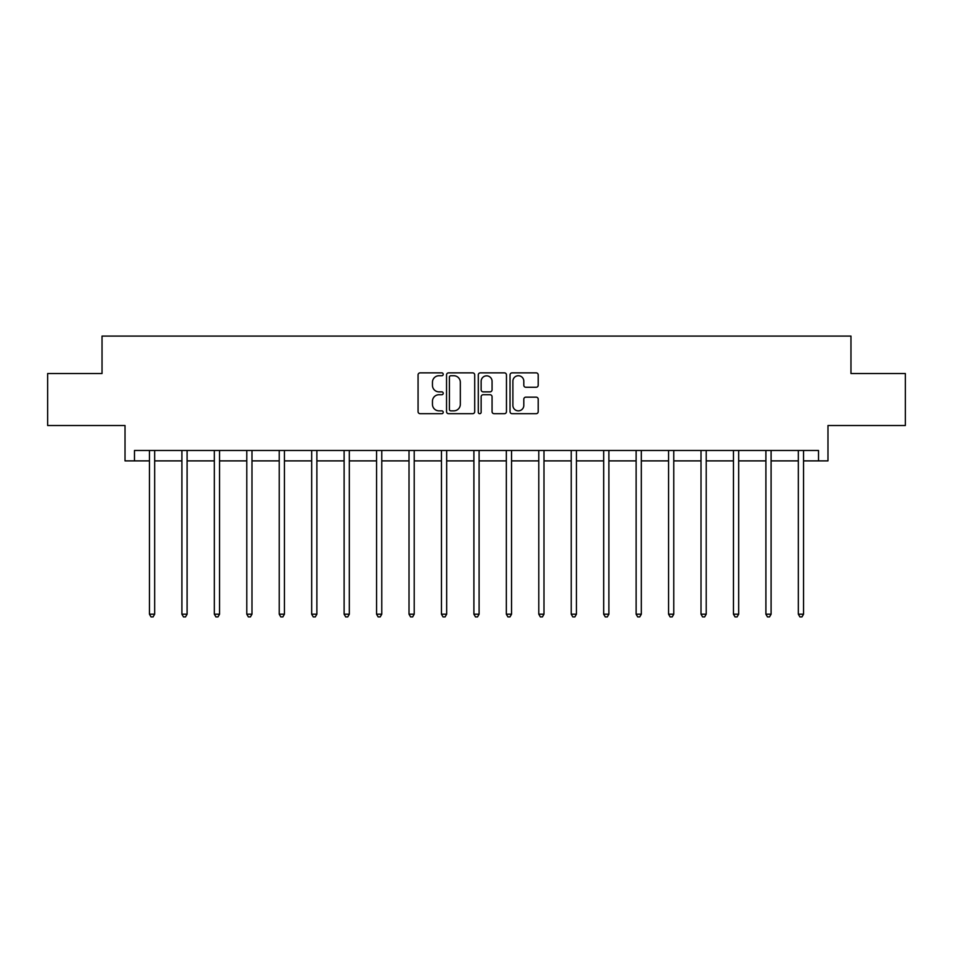 <?xml version="1.0" encoding="UTF-8"?>
<svg xmlns="http://www.w3.org/2000/svg" width="953" height="953" viewBox="0 0 953 953"><rect width="100%" height="100%" fill="white"/><g stroke="black" fill="none" stroke-linecap="round" stroke-linejoin="round"><path stroke-width="1.43" d="M443.228 374.303A1.429 1.429 0 0 0 441.799 372.873L420.106 372.873A2.037 2.037 0 0 0 418.069 374.91L418.069 411.66A2.037 2.037 0 0 0 420.106 413.697L441.799 413.697A1.429 1.429 0 0 0 443.228 412.268A1.429 1.429 0 0 0 441.799 410.85L438.988 410.85A6.528 6.528 0 0 1 432.459 404.31L432.459 401.249A6.528 6.528 0 0 1 438.988 394.721L441.799 394.721A1.429 1.429 0 0 0 443.228 393.291A1.429 1.429 0 0 0 441.799 391.862L438.988 391.862A6.528 6.528 0 0 1 432.459 385.322L432.459 382.26A6.528 6.528 0 0 1 438.988 375.732L441.799 375.732A1.429 1.429 0 0 0 443.228 374.303M134.48 460.883L134.48 450.483L818.52 450.483L818.52 460.883L827.978 460.883L827.978 425.526L905.35 425.526L905.35 373.528L850.969 373.528L850.969 336.099L102.031 336.099L102.031 373.528L47.65 373.528L47.65 425.526L125.022 425.526L125.022 460.883L149.454 460.883M536.158 387.263A2.037 2.037 0 0 0 538.207 385.226L538.207 374.91A2.037 2.037 0 0 0 536.158 372.873L512.071 372.873A2.037 2.037 0 0 0 510.034 374.91L510.034 411.66A2.037 2.037 0 0 0 512.071 413.697L536.158 413.697A2.037 2.037 0 0 0 538.207 411.66L538.207 399.212A2.037 2.037 0 0 0 536.158 397.163L525.853 397.163A2.037 2.037 0 0 0 523.805 399.212L523.805 405.382A5.456 5.456 0 0 1 518.349 410.85A5.456 5.456 0 0 1 512.893 405.382L512.893 381.188A5.456 5.456 0 0 1 518.349 375.732A5.456 5.456 0 0 1 523.805 381.188L523.805 385.226A2.037 2.037 0 0 0 525.853 387.263L536.158 387.263M474.713 374.91A2.037 2.037 0 0 0 472.676 372.873L448.589 372.873A2.037 2.037 0 0 0 446.54 374.91L446.54 411.66A2.037 2.037 0 0 0 448.589 413.697L472.676 413.697A2.037 2.037 0 0 0 474.713 411.66L474.713 374.91M480.324 372.873L504.411 372.873A2.037 2.037 0 0 1 506.46 374.91L506.46 411.66A2.037 2.037 0 0 1 504.411 413.697L494.107 413.697A2.037 2.037 0 0 1 492.07 411.66L492.07 396.758A2.037 2.037 0 0 0 490.021 394.721L483.183 394.721A2.037 2.037 0 0 0 481.146 396.758L481.146 412.268A1.429 1.429 0 0 1 479.716 413.697A1.429 1.429 0 0 1 478.287 412.268L478.287 374.91A2.037 2.037 0 0 1 480.324 372.873M154.66 460.883L181.904 460.883M187.098 460.883L214.342 460.883M219.547 460.883L246.791 460.883M251.985 460.883L279.229 460.883M284.435 460.883L311.679 460.883M316.873 460.883L344.116 460.883M349.322 460.883L376.566 460.883M381.772 460.883L409.016 460.883M414.21 460.883L441.453 460.883M446.659 460.883L473.903 460.883M479.097 460.883L506.341 460.883M511.547 460.883L538.79 460.883M543.984 460.883L571.228 460.883M576.434 460.883L603.678 460.883M608.884 460.883L636.127 460.883M641.321 460.883L668.565 460.883M673.771 460.883L701.015 460.883M706.209 460.883L733.453 460.883M738.658 460.883L765.902 460.883M771.096 460.883L798.34 460.883M803.546 460.883L818.52 460.883M450.829 375.732A1.429 1.429 0 0 0 449.399 377.162L449.399 409.421A1.429 1.429 0 0 0 450.829 410.85L453.795 410.85A6.528 6.528 0 0 0 460.323 404.31L460.323 382.26A6.528 6.528 0 0 0 453.795 375.732L450.829 375.732M492.07 381.295A5.456 5.456 0 0 0 486.602 375.839A5.456 5.456 0 0 0 481.146 381.295L481.146 389.813A2.037 2.037 0 0 0 483.183 391.862L490.021 391.862A2.037 2.037 0 0 0 492.07 389.813L492.07 381.295M154.922 450.483L154.803 450.793A2.085 2.085 0 0 0 154.66 451.567L154.66 614.197L149.454 614.197L149.454 451.567A2.085 2.085 0 0 0 149.299 450.793L149.18 450.483M154.66 614.197L153.099 616.901L151.015 616.901L149.454 614.197M187.372 450.483L187.253 450.793A2.085 2.085 0 0 0 187.098 451.567L187.098 614.197L181.904 614.197L181.904 451.567A2.085 2.085 0 0 0 181.749 450.793L181.63 450.483M187.098 614.197L185.537 616.901L183.464 616.901L181.904 614.197M219.821 450.483L219.69 450.793A2.085 2.085 0 0 0 219.547 451.567L219.547 614.197L214.342 614.197L214.342 451.567A2.085 2.085 0 0 0 214.199 450.793L214.068 450.483M219.547 614.197L217.987 616.901L215.902 616.901L214.342 614.197M252.259 450.483L252.14 450.793A2.085 2.085 0 0 0 251.985 451.567L251.985 614.197L246.791 614.197L246.791 451.567A2.085 2.085 0 0 0 246.636 450.793L246.517 450.483M251.985 614.197L250.425 616.901L248.352 616.901L246.791 614.197M284.709 450.483L284.578 450.793A2.085 2.085 0 0 0 284.435 451.567L284.435 614.197L279.229 614.197L279.229 451.567A2.085 2.085 0 0 0 279.086 450.793L278.955 450.483M284.435 614.197L282.874 616.901L280.79 616.901L279.229 614.197M317.146 450.483L317.027 450.793A2.085 2.085 0 0 0 316.873 451.567L316.873 614.197L311.679 614.197L311.679 451.567A2.085 2.085 0 0 0 311.524 450.793L311.405 450.483M316.873 614.197L315.312 616.901L313.239 616.901L311.679 614.197M349.596 450.483L349.477 450.793A2.085 2.085 0 0 0 349.322 451.567L349.322 614.197L344.116 614.197L344.116 451.567A2.085 2.085 0 0 0 343.973 450.793L343.854 450.483M349.322 614.197L347.762 616.901L345.677 616.901L344.116 614.197M382.034 450.483L381.915 450.793A2.085 2.085 0 0 0 381.772 451.567L381.772 614.197L376.566 614.197L376.566 451.567A2.085 2.085 0 0 0 376.411 450.793L376.292 450.483M381.772 614.197L380.211 616.901L378.127 616.901L376.566 614.197M414.484 450.483L414.364 450.793A2.085 2.085 0 0 0 414.21 451.567L414.21 614.197L409.016 614.197L409.016 451.567A2.085 2.085 0 0 0 408.861 450.793L408.742 450.483M414.21 614.197L412.649 616.901L410.576 616.901L409.016 614.197M446.933 450.483L446.802 450.793A2.085 2.085 0 0 0 446.659 451.567L446.659 614.197L441.453 614.197L441.453 451.567A2.085 2.085 0 0 0 441.31 450.793L441.179 450.483M446.659 614.197L445.099 616.901L443.014 616.901L441.453 614.197M479.371 450.483L479.252 450.793A2.085 2.085 0 0 0 479.097 451.567L479.097 614.197L473.903 614.197L473.903 451.567A2.085 2.085 0 0 0 473.748 450.793L473.629 450.483M479.097 614.197L477.536 616.901L475.464 616.901L473.903 614.197M511.821 450.483L511.69 450.793A2.085 2.085 0 0 0 511.547 451.567L511.547 614.197L506.341 614.197L506.341 451.567A2.085 2.085 0 0 0 506.198 450.793L506.067 450.483M511.547 614.197L509.986 616.901L507.901 616.901L506.341 614.197M544.258 450.483L544.139 450.793A2.085 2.085 0 0 0 543.984 451.567L543.984 614.197L538.79 614.197L538.79 451.567A2.085 2.085 0 0 0 538.636 450.793L538.516 450.483M543.984 614.197L542.424 616.901L540.351 616.901L538.79 614.197M576.708 450.483L576.589 450.793A2.085 2.085 0 0 0 576.434 451.567L576.434 614.197L571.228 614.197L571.228 451.567A2.085 2.085 0 0 0 571.085 450.793L570.966 450.483M576.434 614.197L574.873 616.901L572.789 616.901L571.228 614.197M609.146 450.483L609.027 450.793A2.085 2.085 0 0 0 608.884 451.567L608.884 614.197L603.678 614.197L603.678 451.567A2.085 2.085 0 0 0 603.523 450.793L603.404 450.483M608.884 614.197L607.323 616.901L605.238 616.901L603.678 614.197M641.595 450.483L641.476 450.793A2.085 2.085 0 0 0 641.321 451.567L641.321 614.197L636.127 614.197L636.127 451.567A2.085 2.085 0 0 0 635.973 450.793L635.854 450.483M641.321 614.197L639.761 616.901L637.688 616.901L636.127 614.197M674.045 450.483L673.914 450.793A2.085 2.085 0 0 0 673.771 451.567L673.771 614.197L668.565 614.197L668.565 451.567A2.085 2.085 0 0 0 668.422 450.793L668.291 450.483M673.771 614.197L672.21 616.901L670.126 616.901L668.565 614.197M706.483 450.483L706.364 450.793A2.085 2.085 0 0 0 706.209 451.567L706.209 614.197L701.015 614.197L701.015 451.567A2.085 2.085 0 0 0 700.86 450.793L700.741 450.483M706.209 614.197L704.648 616.901L702.575 616.901L701.015 614.197M738.932 450.483L738.801 450.793A2.085 2.085 0 0 0 738.658 451.567L738.658 614.197L733.453 614.197L733.453 451.567A2.085 2.085 0 0 0 733.31 450.793L733.179 450.483M738.658 614.197L737.098 616.901L735.013 616.901L733.453 614.197M771.37 450.483L771.251 450.793A2.085 2.085 0 0 0 771.096 451.567L771.096 614.197L765.902 614.197L765.902 451.567A2.085 2.085 0 0 0 765.747 450.793L765.628 450.483M771.096 614.197L769.536 616.901L767.463 616.901L765.902 614.197M803.82 450.483L803.701 450.793A2.085 2.085 0 0 0 803.546 451.567L803.546 614.197L798.34 614.197L798.34 451.567A2.085 2.085 0 0 0 798.197 450.793L798.078 450.483M803.546 614.197L801.985 616.901L799.901 616.901L798.34 614.197"/></g></svg>
